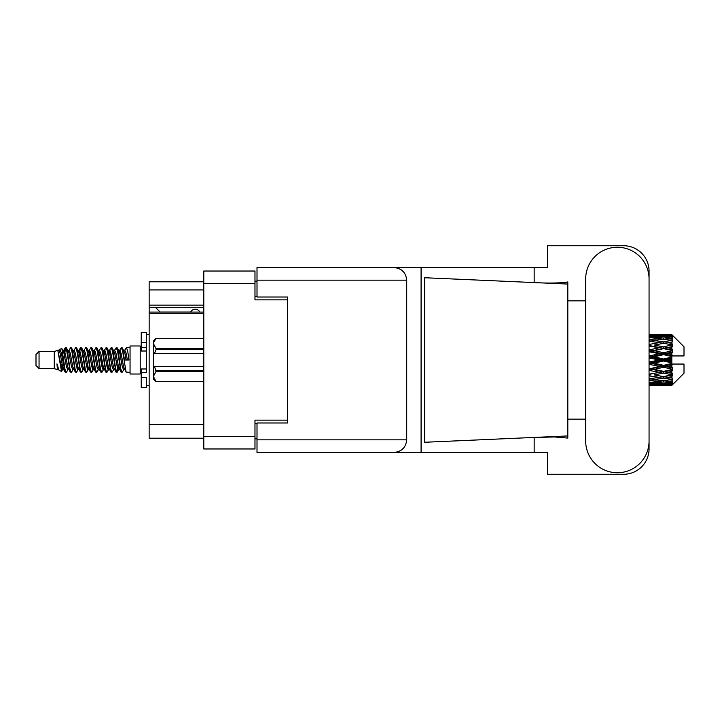<?xml version="1.0" encoding="UTF-8"?>
<svg xmlns="http://www.w3.org/2000/svg" width="720" height="720" viewBox="0 0 720 720"><rect width="100%" height="100%" fill="white"/><g stroke="black" fill="none" stroke-linecap="round" stroke-linejoin="round"><path stroke-width="1.08" d="M203.787 313.281L149.148 313.281L149.148 312.075L203.787 312.075M287.478 422.973L287.478 420.129L254.979 420.129L254.979 448.974L203.787 448.974L203.787 271.026L254.979 271.026L254.979 299.871L287.478 299.871L287.478 297.027L287.478 422.973L257.013 422.973L257.013 439.83L406.719 439.83L406.719 280.17L257.013 280.17L257.013 267.57L547.497 267.57L547.497 245.736L623.673 245.736A25.389 25.389 0 0 1 649.062 271.125L649.062 300.834M257.013 438.813L254.979 438.813M254.979 281.187L257.013 281.187M203.787 289.917L149.148 289.917L149.148 281.79L203.787 281.79M203.787 438.21L149.148 438.21L149.148 424.395L203.787 424.395M149.148 313.281L149.148 424.395M149.148 289.917L149.148 305.154L203.787 305.154M149.148 305.154L149.148 312.075M149.148 307.287L203.787 307.287M585.684 441.054A31.689 31.689 0 0 0 617.373 472.743A31.689 31.689 0 0 0 649.062 441.054L649.062 278.946A31.689 31.689 0 0 0 617.373 247.257A31.689 31.689 0 0 0 585.684 278.946L585.684 441.054M406.719 439.83C405.918 447.426 401.724 451.629 394.128 452.43L547.497 452.43L547.497 474.264L623.673 474.264A25.389 25.389 0 0 0 649.062 448.875L649.062 419.166M585.684 419.166L567.81 419.166L567.81 298.251L567.81 300.834L585.684 300.834M567.81 438.075L554.553 436.959L531.729 437.535L424.674 442.269L424.674 277.731L567.81 284.058L567.81 438.075M534.168 452.43L534.168 437.427M534.168 282.573L534.168 267.57M394.128 452.43L257.013 452.43L421.083 452.43L421.083 267.57L257.013 267.57M567.81 284.058L567.81 281.925L565.812 282.339C556.974 283.248 545.607 283.284 531.729 282.465M287.478 297.027L257.013 297.027L257.013 280.17M257.013 452.43L257.013 439.83M394.128 267.57C401.724 268.371 405.918 272.574 406.719 280.17M567.81 435.942L531.729 437.535M199.827 312.075A5.076 5.076 0 0 0 190.719 312.012L160.047 312.012A4.473 4.473 0 0 1 160.002 311.967L155.439 307.287M39.051 368.532L39.051 351.468L36 354.519L36 365.481L39.051 368.532L54.279 368.532L57.456 369.846L58.032 369.243L57.573 369.639L58.842 369.639M39.051 351.468L54.279 351.468L54.279 368.532M130.05 360L130.05 374.013L140.211 374.013L140.211 345.987L130.05 345.987L130.05 360M54.279 351.468L57.816 350.388L61.551 371.538L58.869 370.062L56.961 363.843L57.456 369.846M62.055 363.897L61.389 366.876M61.551 371.538L63.918 366.831M59.427 349.335L61.857 348.66L63.603 360L63.603 364.743L61.146 352.143L59.427 349.335L58.374 350.757L58.842 350.361L60.111 353.178L62.649 366.822L63.459 369.243L64.332 369.315M114.237 350.757L116.289 347.607L117.558 351.234L121.005 372.078L122.355 372.078L124.227 368.91M116.289 347.607L117.279 347.922L118.188 351.234L120.735 368.766L122.004 372.393M119.142 351.09L121.365 347.607L122.634 351.234L126.09 372.078L130.05 372.393M124.398 350.757L126.441 347.607L127.71 351.234L128.988 360L124.542 360L122.355 347.922L124.857 353.178L126.126 360M63.603 364.743L65.502 372.393L66.501 372.078L68.364 368.91M63.603 360L64.872 368.766L66.141 372.393M63.918 353.169L65.502 347.607L66.771 351.234L70.227 372.078L71.577 372.078L73.269 369.243M65.502 347.607L66.501 347.922L67.41 351.234L69.948 368.766L71.217 372.393M67.725 350.361L68.994 350.361L70.587 347.607L71.856 351.234L75.303 372.078L76.653 372.078L78.516 368.91M77.013 368.289L77.517 365.085M70.587 347.607L71.577 347.922L72.486 351.234L75.024 368.766L76.293 372.393M77.463 369.315L77.886 366.831M72.801 350.361L74.07 350.361L75.663 347.607L76.932 351.234L80.379 372.078L81.729 372.078L83.421 369.243M75.663 347.607L76.653 347.922L77.562 351.234L80.109 368.766L81.378 372.393M79.146 353.169L80.739 347.607L82.008 351.234L85.464 372.078L86.814 372.078L88.497 369.243M87.165 368.289L87.669 365.085M80.739 347.607L81.729 347.922L82.647 351.234L85.185 368.766L86.454 372.393M87.624 369.315L88.038 366.831M83.772 350.757L85.815 347.607L87.084 351.234L90.54 372.078L91.89 372.078L93.753 368.91M92.25 368.289L92.754 365.085M85.815 347.607L86.814 347.922L87.723 351.234L90.261 368.766L91.53 372.393M92.7 369.315L93.123 366.831M88.677 351.09L90.9 347.607L92.169 351.234L95.616 372.078L96.966 372.078L98.658 369.243M90.9 347.607L91.89 347.922L92.799 351.234L95.337 368.766L96.606 372.393M93.114 350.361L94.392 350.361L95.976 347.607L97.245 351.234L100.692 372.078L102.042 372.078L103.905 368.91M102.402 368.289L102.906 365.085M95.976 347.607L96.966 347.922L97.875 351.234L100.422 368.766L101.691 372.393M102.852 369.315L103.275 366.831M99 350.757L101.052 347.607L102.321 351.234L105.777 372.078L107.127 372.078L108.99 368.91M107.478 368.289L107.982 365.085M101.052 347.607L102.042 347.922L102.96 351.234L105.498 368.766L106.767 372.393M107.937 369.315L108.36 366.831M103.905 351.09L106.128 347.607L107.397 351.234L110.853 372.078L112.203 372.078L113.895 369.243M106.128 347.607L107.127 347.922L108.036 351.234L110.574 368.766L111.843 372.393M108.99 351.09L111.213 347.607L112.482 351.234L115.929 372.078L117.279 372.078L118.512 366.831M116.604 372.141L118.143 365.085M111.213 347.607L112.203 347.922L113.112 351.234L115.65 368.766L116.919 372.393M64.287 354.915L65.826 347.859M79.515 354.915L80.028 351.711M89.307 353.169L89.73 350.685M89.676 354.915L90.18 351.711M94.383 353.169L94.806 350.685M94.752 354.915L95.256 351.711M104.544 353.169L104.967 350.685M104.913 354.915L105.417 351.711M109.62 353.169L110.043 350.685M109.989 354.915L110.493 351.711M119.781 353.169L120.195 350.685M120.15 354.915L120.654 351.711M121.365 347.607L122.355 347.922M667.827 360L671.814 359.064L671.814 360.936L667.827 360L663.579 360L649.062 363.258M649.062 358.02L659.34 360L649.062 361.98M671.814 334.62L672.831 335.628L671.814 334.62L667.827 334.656L671.814 334.62M671.814 335.007L663.579 335.565L654.228 335.061L671.814 335.007L672.831 335.889L671.814 334.737M671.814 335.583L671.814 336.159L667.827 335.853L671.814 335.583L672.831 336.258L671.814 335.106M671.814 336.915L663.579 338.04L654.228 337.023L663.579 336.177L671.814 336.915L672.831 337.545L671.814 336.159M671.814 338.076L671.814 339.075L667.827 338.562L672.831 338.382L671.814 337.14M671.814 340.263L663.579 341.901L654.228 340.434L663.579 339.111L672.831 340.605L671.814 339.075M671.814 341.946L671.814 343.314L667.827 342.621L672.831 341.856L671.814 340.605M671.814 344.862L663.579 346.905L654.228 345.078L663.579 343.359L672.831 344.889L671.814 343.314M671.814 346.959L671.814 348.597L667.827 347.769L672.831 346.482L671.814 345.294M671.814 350.406L671.814 350.901L663.579 352.728L654.228 350.649L663.579 348.651L671.814 350.406L672.831 350.118L671.814 348.597M671.814 352.782L671.814 354.591L667.827 353.682L671.814 352.782L672.831 351.945L671.814 350.901M671.814 356.553L671.814 357.084L663.579 359.001L654.228 356.814L663.579 354.654L671.814 356.553L671.814 355.941L672.804 355.941L671.814 354.591M672.804 355.941L684 355.941L684 346.797L672.372 335.169M671.814 359.064L671.814 357.084M671.814 362.916L671.814 363.447L663.579 365.346L654.228 363.186L663.579 360.999L671.814 362.916L671.814 360.936M672.372 384.831L684 373.203L684 364.059L671.814 364.059L671.814 363.447M671.814 365.409L671.814 367.218L667.827 366.318L671.814 365.409L672.804 364.059M671.814 369.099L671.814 369.594L663.579 371.349L654.228 369.351L663.579 367.272L671.814 369.099L672.831 368.055L671.814 367.218M671.814 371.403L671.814 373.041L667.827 372.231L671.814 371.403L672.831 369.882L671.814 369.594M671.814 374.706L663.579 376.641L654.228 374.922L663.579 373.095L671.814 374.706L672.831 373.518L671.814 373.041M671.814 376.686L671.814 378.054L667.827 377.379L671.814 376.686L672.831 375.111L671.814 375.138M671.814 379.395L663.579 380.889L654.228 379.566L663.579 378.099L671.814 379.395L672.831 378.144L671.814 378.054M671.814 380.925L671.814 381.924L667.827 381.438L671.814 380.925L672.831 379.395L671.814 379.737M671.814 382.86L663.579 383.823L654.228 382.977L663.579 381.96L671.814 382.86L672.831 381.618L671.814 381.924M671.814 383.841L671.814 384.417L667.827 384.147L671.814 383.841L672.831 382.455L671.814 383.085M656.784 385.371L663.579 385.389L654.228 384.939L663.579 384.435L671.814 384.894L672.831 383.742L671.814 384.417M671.814 384.894L663.579 385.263M671.814 385.263L667.827 385.344L671.814 385.263L672.831 384.111L671.814 384.993M672.831 384.372L671.814 385.38L672.831 384.372M663.579 385.389L670.383 385.371M649.971 385.389L659.34 385.344L649.971 385.11L649.971 383.94M649.062 385.137L649.971 385.11M660.06 385.164L659.34 385.344M649.062 383.463L659.34 384.147L649.062 384.687M649.971 383.382L649.971 382.059M661.482 383.643L659.34 384.147M652.752 384.579L654.228 384.939M663.579 384.435L663.579 383.184M667.107 385.164L667.827 385.344M649.062 380.313L659.34 381.438L649.062 382.437M649.575 378.855L649.062 378.945M649.971 380.187L649.971 378.783L654.228 379.566M662.643 380.763L659.34 381.438M651.474 382.365L654.228 382.977M663.579 381.96L663.579 380.583M665.685 383.643L667.827 384.147M649.062 375.885L659.34 377.379L649.062 378.774M649.971 375.723L649.971 374.328L649.062 374.49M649.062 370.458L659.34 372.231L649.062 374.454M663.579 378.099L663.579 376.686L660.186 377.235L663.579 376.686L667.827 377.379L654.228 374.922M664.524 380.763L667.827 381.438M649.971 374.112L649.062 373.932M649.971 370.269L649.971 368.973L649.062 369.162M649.062 364.374L659.34 366.318L649.062 369.054M663.579 373.095L663.579 371.745L649.062 374.166M663.579 371.349L659.34 372.231M663.579 376.641L672.831 375.111M649.971 368.415L649.062 368.208M649.971 364.167L649.971 363.051L649.062 363.078M663.579 367.272L663.579 366.066L649.971 368.973L654.228 369.351M663.579 365.346L663.579 366.066L659.34 366.318M672.831 369.882L663.579 371.745L667.827 372.231M649.971 357.804L649.971 356.949L649.062 357.147M649.062 351.792L659.34 353.682L649.971 355.833L649.971 356.949L649.062 356.922M649.971 362.196L649.971 363.051L654.228 363.186M663.579 360.999L663.579 360L659.34 360M672.669 364.059L663.579 366.066L667.827 366.318M649.971 355.833L649.062 355.626M649.971 351.585L649.971 351.027L649.062 351.216M649.062 346.068L659.34 347.769L649.971 349.731L649.971 351.027L649.062 350.946M663.579 354.654L663.579 353.934L649.971 356.949L654.228 356.814M663.579 352.728L663.579 353.934L659.34 353.682M663.579 359.001L663.579 360L649.062 356.742M671.814 358.146L663.579 360L671.814 361.854M649.971 349.731L649.062 349.542M649.971 345.888L649.062 345.834M649.062 341.226L659.34 342.621L649.971 344.277L649.971 345.672L649.062 345.546M663.579 348.651L649.971 351.027L654.228 350.649M663.579 346.905L663.579 348.255L659.34 347.769M672.831 351.945L663.579 353.934L667.827 353.682M649.971 344.277L649.062 344.115M649.575 341.145L649.062 341.055M663.579 343.359L654.228 345.078M672.831 344.889L659.34 342.621L663.579 343.314L666.981 342.765L663.579 343.314L663.579 341.901M672.831 346.482L663.579 348.255L667.827 347.769M649.062 337.563L659.34 338.562L649.062 339.687M649.971 339.813L649.971 341.217L654.228 340.434M662.643 339.237L659.34 338.562M649.062 335.313L659.34 335.853L649.062 336.537M649.971 336.618L649.971 337.941M661.482 336.357L659.34 335.853M651.474 337.635L654.228 337.023M663.579 338.04L663.579 339.417M664.524 339.237L667.827 338.562M649.971 334.611L659.34 334.656L649.062 334.863M649.971 334.89L649.971 336.06M660.06 334.836L659.34 334.656M652.752 335.421L654.228 335.061M663.579 335.565L663.579 336.816M665.685 336.357L667.827 335.853M670.383 334.629L656.784 334.629M667.107 334.836L667.827 334.656M56.961 368.973L57.573 369.639M62.397 350.487L63.108 350.757L63.918 353.178L66.456 366.822L67.725 369.639L68.184 369.243M71.577 347.922L74.07 353.178L76.617 366.822L77.886 369.639L78.345 369.243M80.424 360L81.054 356.31M81.729 347.922L84.231 353.178L86.769 366.822L88.038 369.639L89.307 369.639M91.89 347.922L94.392 353.178L96.93 366.822L98.199 369.639L99.468 369.639M100.737 360L101.367 356.31M102.042 347.922L104.544 353.178L107.082 366.822L108.351 369.639L108.819 369.243M112.203 347.922L114.705 353.178L117.243 366.822L118.512 369.639L119.781 366.831M56.961 363.843L58.869 370.062M63.279 351.09L63.918 350.361L65.187 353.178L67.725 366.822L70.227 372.078M74.07 350.361L75.348 353.178L77.886 366.822L80.379 372.078M82.962 350.361L84.231 350.361L85.5 353.178L88.038 366.822L90.54 372.078M94.392 350.361L95.661 353.178L98.199 366.822L100.692 372.078M101.367 363.69L102.006 360M104.085 350.757L104.544 350.361L105.813 353.178L108.351 366.822L110.853 372.078M113.427 350.361L114.705 350.361L115.974 353.178L118.512 366.822L121.005 372.078M123.588 350.361L124.857 350.361L126.126 353.178L127.395 360M57.816 350.388L61.38 366.822L62.649 369.639L63.108 369.243M66.501 347.922L68.994 353.178L71.532 366.822L72.801 369.639L74.07 369.639M76.653 347.922L79.155 353.178L81.693 366.822L82.962 369.639L84.231 369.639M86.814 347.922L89.307 353.178L91.845 366.822L93.114 369.639L93.582 369.243M95.661 360L96.291 356.31M96.966 347.922L99.468 353.178L102.006 366.822L103.275 369.639L103.734 369.243M107.127 347.922L109.62 353.178L112.158 366.822L113.427 369.639L114.705 369.639M119.322 350.757L119.781 350.361L118.512 350.361L119.781 353.178L122.319 366.822L123.588 369.639L124.047 369.243M68.994 350.361L70.263 353.178L72.801 366.822L75.303 372.078M77.886 353.169L79.155 350.361L80.424 353.178L82.962 366.822L85.464 372.078M88.848 350.757L89.307 350.361L90.576 353.178L93.114 366.822L95.616 372.078M98.199 350.361L99.468 350.361L100.737 353.178L103.275 366.822L105.777 372.078M108.351 350.361L109.62 350.361L110.889 353.178L113.427 366.822L115.929 372.078M116.604 363.69L117.243 360M119.781 350.361L121.05 353.178L123.588 366.822L126.09 372.078M672.831 350.118L649.062 345.51M672.669 355.941L649.062 350.838M672.831 368.055L649.062 362.853M672.831 373.518L649.062 368.784M146.304 368.973L141.228 368.973L141.228 372.591L146.304 372.591L146.304 342.522L141.228 342.522L141.228 332.577L146.304 332.577L146.304 347.409L141.228 347.409L141.228 351.027L146.304 351.027M141.228 372.591L141.228 387.423L146.304 387.423L146.304 377.478L141.228 377.478M141.228 342.522L141.228 347.409M203.787 371.268L156.051 371.268L154.53 366.606L203.787 366.606M156.051 370.359L203.787 370.359M203.787 349.641L156.051 349.641L154.53 353.394L153.414 353.394L153.414 343.548L156.051 348.732L203.787 348.732M156.051 349.641L156.051 348.732M154.53 366.606L153.414 366.606L153.414 376.452L156.051 381.636L203.787 381.627L156.051 381.636L153.414 378.99L153.414 376.452L156.051 371.268M153.414 343.548L153.414 341.01L156.051 338.364L203.787 338.364L156.051 338.364L153.468 342.828M153.414 353.394L153.414 366.606M203.787 353.394L154.53 353.394M203.787 436.383L254.979 436.383M254.979 283.617L203.787 283.617M254.979 423.585L257.013 423.585M257.013 296.415L254.979 296.415M146.304 350.982L141.228 350.982M146.304 369.018L141.228 369.018M140.211 370.665L141.228 370.665M661.032 385.389L666.135 385.389M649.062 334.611L652.527 334.611M661.032 334.611L666.135 334.611M126.441 347.607L130.05 347.607M140.211 349.335L141.228 349.335M61.857 348.66L63.108 350.757M117.279 372.078L118.971 369.243M62.649 350.361L63.918 350.361M67.725 369.639L68.994 369.639M77.886 369.639L79.155 369.639M103.275 350.361L104.544 350.361M108.351 369.639L109.62 369.639M118.512 369.639L119.781 369.639M63.459 350.757L65.151 347.922M117.279 347.922L118.971 350.757M57.573 350.361L58.842 350.361M62.649 369.639L63.918 369.639M77.886 350.361L79.155 350.361M88.038 350.361L89.307 350.361M93.114 369.639L94.392 369.639M103.275 369.639L104.544 369.639M123.588 369.639L124.857 369.639M63.459 369.243L65.151 372.078M78.687 350.757L80.379 347.922M146.304 385.389L149.148 385.389M146.304 334.611L149.148 334.611"/></g></svg>
